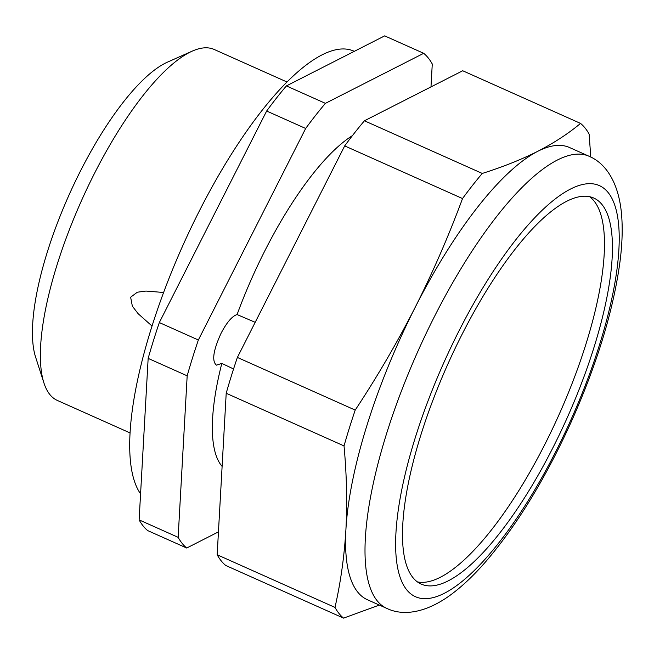 <?xml version="1.0" encoding="UTF-8"?>
<svg xmlns="http://www.w3.org/2000/svg" width="654" height="654" viewBox="0 0 654 654"><rect width="100%" height="100%" fill="white"/><g stroke="black" fill="none" stroke-linecap="round" stroke-linejoin="round"><path stroke-width="0.98" d="M589.573 196.674A211.438 65.416 -65.9 0 1 594.102 201.072A211.438 65.416 -65.9 0 1 555.246 422.974A211.438 65.416 -65.9 0 1 417.432 581.896M602.064 204.628A211.438 65.416 -65.9 0 1 560.216 432.899A211.438 65.416 -65.9 0 1 421.217 584.104A211.438 65.416 -65.9 0 1 462.067 334.341A211.438 65.416 -65.9 0 1 593.75 198.031A211.438 65.416 -65.9 0 1 602.064 204.628M163.631 292.485L145.965 291.055L137.34 292.207L130.628 297.227L132.353 306.17L138.1 313.667L152.055 326.06M222.107 466.4A187.126 57.895 -65.9 0 1 221.82 363.403L216.417 365.153C211.667 361.057 213.253 350.381 221.15 333.115C226.889 322.258 232.203 316.078 237.083 314.566A187.126 57.895 -65.9 0 1 352.441 135.615M255.191 322.316L237.083 314.566M221.82 363.403L233.56 368.962M590.791 157.074L589.123 134.111A275.179 85.143 -65.9 0 0 580.548 123.41L462.721 70.755L364.433 120.786L482.268 173.441C502.812 166.958 521.32 159.576 537.809 151.287A247.662 76.624 -65.9 0 1 569.503 147.518L589.017 156.232C606.332 163.484 618.251 183.03 621.3 211.749C622.812 226.366 622.387 242.879 620.041 261.289C613.558 309.555 597.56 362.479 572.037 420.081C546.147 477.461 517.404 524.631 485.799 561.59C473.798 575.438 461.92 586.654 450.165 595.23C426.457 612.414 403.812 616.526 386.931 608.457A247.662 76.624 -65.9 0 1 434.779 315.907A247.662 76.624 -65.9 0 1 589.017 156.232M379.361 605.073L343.571 618.128L225.736 565.473A275.179 85.143 -65.9 0 1 217.169 554.764L226.202 393.267A275.179 85.143 -65.9 0 1 237.377 357.436L344.691 145.907A275.179 85.143 -65.9 0 1 364.433 120.786M130.105 432.956L57.356 400.444A192.211 59.473 -65.9 0 1 43.949 382.999L35.627 357.198A170.898 52.876 -65.9 0 1 80.556 170.841A170.898 52.876 -65.9 0 1 167.489 62.13L192.26 51.118A192.211 59.473 -65.9 0 1 214.193 49.467L286.951 81.979M43.949 382.999A192.211 59.473 -65.9 0 1 94.487 173.392A192.211 59.473 -65.9 0 1 192.26 51.118M140.577 493.86A247.662 76.624 -65.9 0 1 199.454 210.743A247.662 76.624 -65.9 0 1 353.691 51.069L354.296 51.339M226.202 393.267L344.029 445.922A275.179 85.143 -65.9 0 1 355.204 410.091C377.293 376.655 397.313 342.353 415.265 307.184C433.071 271.819 448.824 235.612 462.525 198.563L344.691 145.907M355.204 410.091L237.377 357.436M580.548 123.41C568.334 133.604 554.085 142.899 537.809 151.287A247.662 76.624 -65.9 0 0 415.265 307.184A247.662 76.624 -65.9 0 0 345.917 529.527C344.306 556.399 340.66 582.362 334.995 607.419L217.169 554.764M344.029 445.922C346.685 474.698 347.315 502.566 345.917 529.527A247.662 76.624 -65.9 0 0 367.417 599.743L386.931 608.457M266.652 111.025L305.671 128.47L198.35 339.998L159.331 322.561L266.652 111.025A275.179 85.143 -65.9 0 1 286.395 85.911L384.675 35.872L423.702 53.309L325.414 103.348L286.395 85.911M148.156 358.384L187.175 375.821L178.141 537.326L139.122 519.889L148.156 358.384A275.179 85.143 -65.9 0 1 159.331 322.561M139.122 519.889A275.179 85.143 -65.9 0 0 147.698 530.59L186.717 548.027A275.179 85.143 -65.9 0 1 178.141 537.326M187.175 375.821A275.179 85.143 -65.9 0 1 198.35 339.998M423.702 53.309A275.179 85.143 -65.9 0 1 432.269 64.018L430.986 86.9M305.671 128.47A275.179 85.143 -65.9 0 1 325.414 103.348M186.717 548.027L218.444 531.882M343.571 618.128A275.179 85.143 -65.9 0 1 334.995 607.419M462.525 198.563A275.179 85.143 -65.9 0 1 482.268 173.441M459.116 330.654A225.189 69.676 -65.9 0 1 618.905 249.305A225.189 69.676 -65.9 0 1 444.426 593.235A225.189 69.676 -65.9 0 1 459.116 330.654"/></g></svg>
